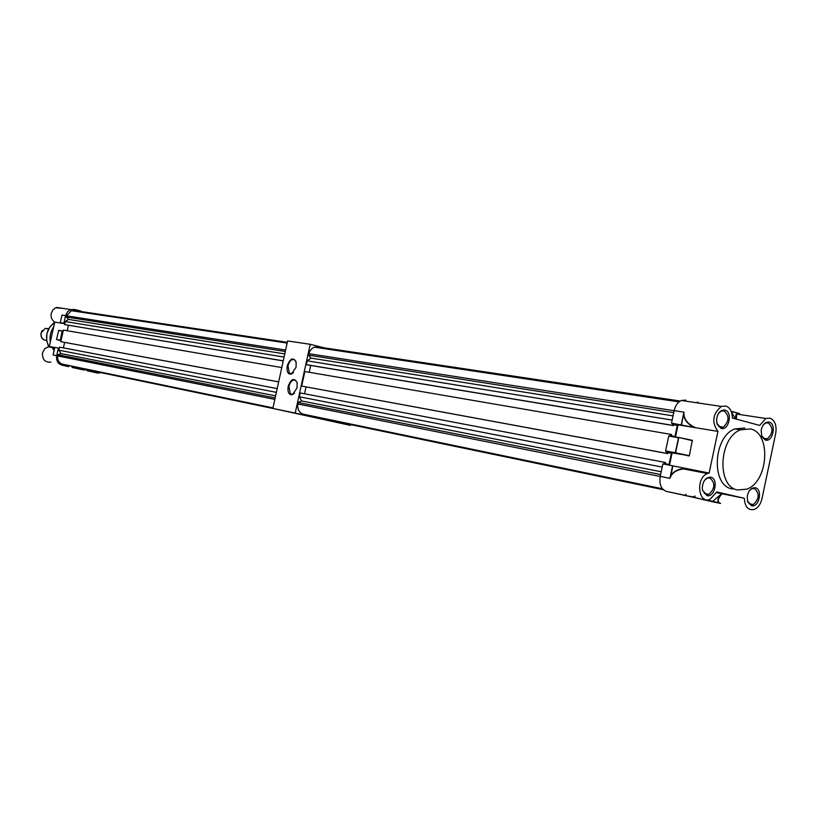 <?xml version="1.0" encoding="UTF-8"?>
<svg xmlns="http://www.w3.org/2000/svg" width="817" height="817" viewBox="0 0 817 817"><rect width="100%" height="100%" fill="white"/><g stroke="black" fill="none" stroke-linecap="round" stroke-linejoin="round"><path stroke-width="1.23" d="M288.176 386.288C291.24 378.577 294.232 377.444 297.133 382.867L297.061 387.942L292.425 394.734C288.84 395.081 287.421 392.262 288.176 386.288M297.041 382.499L295.723 380.497C292.803 379.2 290.525 381.182 288.901 386.441L290.382 393.937L292.864 394.315L294.539 393.212M287.237 365.761C290.301 358.06 293.272 356.896 296.152 362.258L296.071 367.262L291.383 374.094C287.86 374.421 286.481 371.643 287.237 365.761M296.06 361.911L294.774 359.929C291.863 358.653 289.586 360.654 287.962 365.924L289.392 373.308L291.832 373.686L293.477 372.623M350.483 424.615L350.319 425.361L272.858 408.429L287.594 340.944L310.215 344.304L330.078 349.319M350.319 425.361L295.223 413.085L310.215 344.304M272.858 408.429L295.223 413.085M680.234 401.035L317.558 346.847L314.392 347.164L312.298 348.297L310.143 350.616L308.744 353.659L308.428 355.14L310.981 358.101L307.182 360.818L306.344 364.658L307.427 364.913L673.504 425.596L673.739 424.472L677.313 425.402L673.668 424.799M342.037 422.838L663.292 489.72L342.027 422.767M663.169 489.608L334.531 421.082M662.965 489.403L317.404 417.252M662.587 488.985L308.703 415.332M662.434 488.801L302.913 414.107C299.053 412.432 297.337 409.051 297.776 403.966L298.103 402.485L301.647 400.973L299.339 396.796L300.176 392.957L664.456 462.31L665.651 462.596L665.416 463.719L669 464.567L671.38 453.353L667.755 452.679M306.028 386.931L304.537 393.784M666.733 451.576L666.366 453.302L301.677 386.073L667.56 453.598L667.795 452.475L671.38 453.353M301.677 386.073L304.853 371.531L670.4 434.287L671.594 434.583L671.36 435.706L674.934 436.615L677.313 425.402M309.224 372.276L310.705 365.465M673.504 425.596L672.309 425.289L672.697 423.441M670.042 435.972L670.4 434.287M666.366 453.302L667.56 453.598M664.068 464.107L664.456 462.31M663.098 489.536L334.51 421.153M662.699 489.117L317.384 417.334M662.526 488.913L308.734 415.404M662.403 488.77L302.913 414.107M660.187 476.464L297.776 403.966M660.596 474.524L298.103 402.485M662.178 467.089L299.339 396.796M673.729 412.656L308.428 355.14M674.137 410.716L308.744 353.659M672.309 425.289L306.344 364.658M672.146 420.081L307.182 360.818M673.045 415.884L310.981 358.101M661.188 471.756L301.647 400.973M692.704 469.898L690.988 470.378M710.77 477.21C718.848 478.67 714.793 497.859 706.879 495.613L702.518 490.22L702.273 487.82C703.018 480.713 705.847 477.179 710.77 477.21M702.528 490.251L706.337 494.571L708.88 494.336C715.161 488.352 715.488 482.888 709.85 477.955L707.236 478.19L704.458 480.437M724.965 410.083C732.972 411.809 728.927 430.957 721.084 428.435L717.071 424.043L716.529 419.877C717.479 413.075 720.288 409.807 724.965 410.083M716.877 423.38L720.533 427.434L723.28 427.189C729.315 421.255 729.571 415.812 724.036 410.849L721.227 411.104L718.47 413.463M769.124 422.113C776.783 423.747 772.841 442.487 765.345 440.067L761.801 436.574L761.138 430.457C762.435 424.523 765.1 421.746 769.124 422.113M761.464 435.624L764.783 439.076L767.316 438.872C773.209 433.092 773.505 427.761 768.194 422.859L765.611 423.073L763.201 424.983M755.296 487.769C763.017 489.148 759.064 507.919 751.497 505.754L747.678 501.74L747.228 496.45C748.505 490.435 751.191 487.545 755.296 487.769M747.473 501.056L750.946 504.743L753.284 504.538C759.412 498.707 759.769 493.366 754.367 488.484L751.967 488.689L749.546 490.496M737.598 489.965C716.509 486.769 718.807 437.534 740.529 429.824L750.476 428.945C771.544 433.092 768.409 481.928 746.718 489.158L737.598 489.965M732.869 489.026L731.95 488.842C710.882 485.645 713.149 436.584 734.851 428.905L744.787 428.037M775.731 433.357C776.865 425.412 774.945 420.336 769.961 418.141L765.805 418.488L759.708 425.412L732.328 418.038C732.216 411.605 730.051 407.601 725.823 406.018L721.299 406.427C712.598 413.984 711.484 422.307 717.939 431.396L709.125 473.053L707.43 473.533C695.41 477.833 698.218 504.743 710.055 499.299L716.713 491.936L744.338 498.299C744.89 507 748.229 510.696 754.377 509.41C758.125 507.714 760.658 504.16 761.965 498.748L775.731 433.357M711.035 501.444L702.63 499.422M695.083 496.185L693.786 497.298L703.641 499.626L683.696 495.153M684.891 495.296L666.447 491.415C661.167 489.403 659.084 484.399 660.197 476.393L662.863 463.872L709.125 473.053M692.51 440.69L678.825 437.463L692.316 440.312L689.334 455.692L672.105 452.894L669.511 465.149M672.105 452.894L665.6 450.933L668.766 436.053L678.794 437.452M681.266 424.738L683.931 412.156L683.962 414.525C684.575 420.091 688.445 424.493 695.573 427.71L671.503 423.135L678.059 424.83L675.496 436.911M671.503 423.135L674.158 410.634C675.373 405.589 677.753 402.199 681.317 400.473L685.81 400.085M716.407 492.631L722.024 493.764C718.072 498.207 717.244 501.281 719.542 502.996L720.614 503.446L719.287 503.047C717.06 501.454 717.581 498.584 720.839 494.438L722.024 493.764L744.338 498.299M678.059 424.83L717.939 431.396M686.811 468.774L683.441 468.927C677.191 469.785 673.014 472.195 670.89 476.168L669.899 478.333L670.655 476.056C673.228 471.45 678.11 468.917 685.279 468.447M739.599 413.535L736.801 414.066L736.331 419.111M704.417 499.085L703.856 499.565L712.751 501.311L720.839 494.438M735.361 418.855L731.297 411.635M686.117 494.316L685.197 495.112M735.903 418.998C735.239 415.312 736.025 413.392 738.251 413.249L731.685 411.697M697.361 402.107L699.117 403.118M712.751 501.311L719.542 502.996M693.97 427.393C687.608 424.064 684.186 419.775 683.696 414.536L683.962 414.525M739.365 413.473L738.466 413.392M731.613 411.441L739.344 413.463M710.861 501.403L720.614 503.446L712.577 501.536M688.884 455.968L675.588 452.771L689.334 455.692M670.89 476.168L672.83 465.792M674.158 410.634L683.931 412.156L681.521 424.789M62.123 308.254L55.444 307.835L52.768 310.082L51.257 313.391C50.623 317.21 51.788 320.121 54.729 322.112L49.316 346.51L44.915 348.512L42.484 352.852C42.127 359.419 44.935 362.513 50.899 362.135M59.335 348.287L58.385 348.062L56.69 355.691C56.067 360.593 57.844 363.749 62.041 365.179L68.669 366.649L62.041 365.179M80.985 311.982L80.995 311.052L74.408 309.439L70.344 309.755L67.494 311.798L65.585 315.628L61.969 315.066L60.264 322.644L62.674 323.409L54.729 322.112M62.643 323.399L64.768 323.767M81.629 369.539L85.805 369.927M53.299 354.047L53.115 354.976L56.69 355.691M49.316 346.51L54.739 347.552M60.989 340.812L56.547 339.535L61.03 340.618M91.055 370.51L91.004 371.592L97.489 373.022L101.237 372.715M65.585 315.628L63.889 323.246L64.839 323.471M63.134 331.13L62.143 331.12L60.274 340.444M68.669 366.649L69.098 365.638M75.91 367.15L75.869 368.242L83.896 370.019L84.304 369.008M58.385 348.062L54.78 347.378L53.411 353.567M63.889 323.246L60.295 322.654M86.847 369.55L87.072 370.55L90.871 371.337M58.722 330.323L56.516 339.525L60.131 340.189M87.072 370.55L97.489 373.022M71.886 366.23L72.121 367.374M287.288 342.333L74.153 310.491L71.375 310.705L66.534 315.832L66.269 317.006L68.546 319.406L65.268 321.541L64.584 324.594L283.233 360.91M274.359 408.766L96.692 371.704M272.868 408.377L90.074 370.224M272.888 408.255L74.99 366.884M272.949 408.02L67.341 365.189M62.255 364.127L272.97 407.887L62.255 364.127C58.865 362.728 57.323 359.991 57.639 355.926L57.895 354.741L60.969 353.587L58.906 350.207L59.58 347.154L277.188 388.575M64.614 342.415L63.399 347.879M278.658 381.835L60.795 341.669L278.648 381.886M60.795 341.669L63.369 330.078L281.773 367.568M67.198 330.732L68.414 325.299M272.878 408.326L90.064 370.285M273.225 408.51L96.702 371.766M272.929 408.091L74.98 366.945M272.949 407.969L67.372 365.26M274.829 399.38L57.639 355.926M275.145 397.92L57.895 354.741M276.371 392.344L58.906 350.207M285.286 351.494L66.269 317.006M285.603 350.044L66.534 315.832M283.244 360.828L64.584 324.594M284.071 357.07L65.268 321.541M284.755 353.914L68.546 319.406M275.605 395.847L60.969 353.587M684.513 495.327L666.447 491.415M672.575 465.731L669.899 478.333L660.197 476.393M665.6 450.933L675.332 452.72L678.508 437.738L668.766 436.053M668.96 435.778L678.764 437.789L675.496 453.129L665.773 451.341M712.536 501.628L702.794 499.585M731.623 411.39L738.885 413.361M703.641 499.626L693.582 497.359L694.47 496.062M693.419 496.961L683.86 495.327M54.698 322.276C46.487 328.761 44.496 336.87 48.714 346.582L46.64 340.352L46.916 333.622L49.745 327.086L54.688 322.286M53.636 327.035C50.542 331.59 49.428 336.604 50.297 342.088C49.459 336.604 50.562 331.6 53.636 327.045M53.861 350.197L51.88 347.011L53.84 350.187M62.143 331.12L58.691 330.334L62.358 330.946M91.004 371.592L87.348 370.826M75.869 368.242L72.253 367.487L75.726 367.987M72.253 367.487L83.896 370.019M48.754 328.648L45.262 328.393L41.024 333.081L42.28 330.425M45.343 328.403L48.714 328.72M41.177 336.553L41.024 333.081C40.646 337.635 42.504 340.097 46.63 340.475M291.434 373.788L289.392 373.308M292.476 394.427L290.382 393.937M679.06 401.882L314.392 347.164M749.015 503.66L753.284 504.538M763.139 438.188L767.316 438.872M718.746 426.464L723.28 427.189M704.244 493.386L708.88 494.336M740.529 429.824L734.851 428.905M681.317 400.473L721.299 406.427M683.451 468.927L707.43 473.533M738.905 413.361L736.801 414.066L765.805 418.488M678.825 437.463L692.316 440.312M686.821 468.774L683.441 468.927M747.494 501.107L747.678 501.74M761.577 435.921L761.801 436.574M716.897 423.472L717.071 424.043M50.286 342.139C49.408 336.624 50.521 331.569 53.646 326.984M54.637 348.011L48.019 346.735M70.885 309.561L56.496 307.417M58.528 330.497L62.286 330.956M72.08 367.313L71.845 366.22M48.581 328.965L45.262 328.393L41.013 333.081L41.279 336.89L43.567 339.709M689.946 469.377L690.028 470.183M287.124 343.069L71.375 310.705"/></g></svg>
